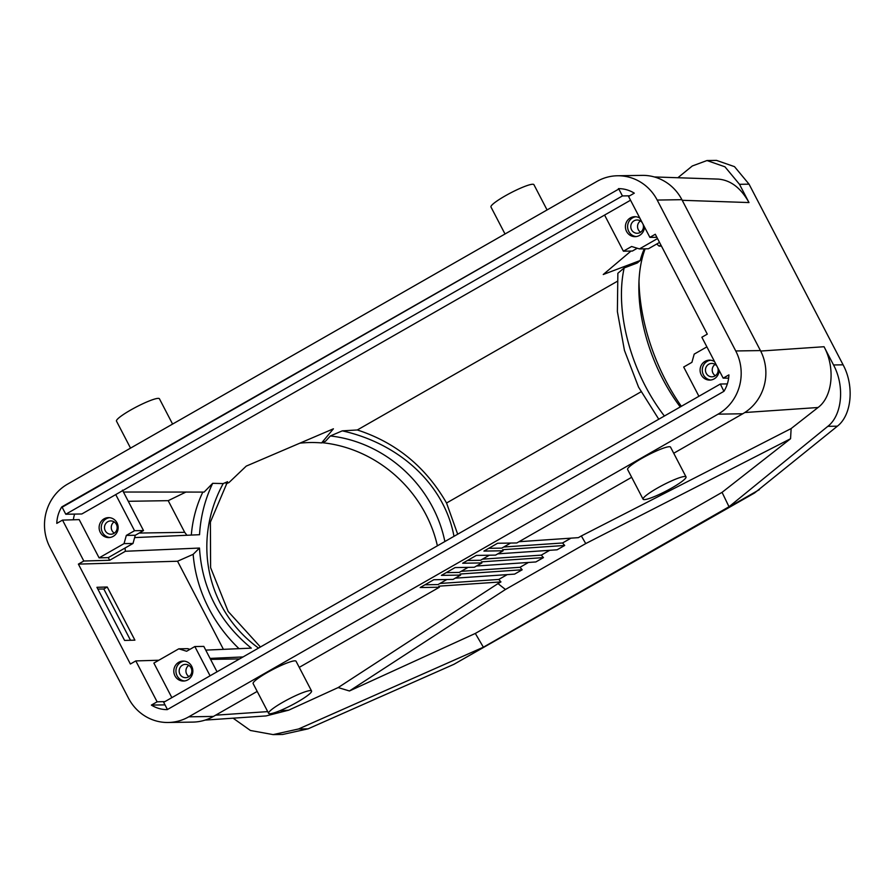 <?xml version="1.0" encoding="UTF-8"?>
<svg xmlns="http://www.w3.org/2000/svg" width="895" height="895" viewBox="0 0 895 895"><rect width="100%" height="100%" fill="white"/><g stroke="black" fill="none" stroke-linecap="round" stroke-linejoin="round"><path stroke-width="1.34" d="M61.956 507.32L618.837 189.024L61.755 506.928A32.063 30.564 -90.9 0 0 56.788 523.385L62.516 520.107L83.817 561.02L78.391 564.118L130.39 664.012L135.816 660.913L157.117 701.825L151.378 705.092A32.063 30.564 -90.9 0 0 167.264 709.623L723.921 391.328A32.063 30.564 -90.9 0 0 728.899 374.882L723.171 378.149L701.87 337.236L707.285 334.137L655.285 234.255L649.871 237.354L656.896 237.332M618.613 189.024L618.411 188.644A32.063 30.564 -90.9 0 1 634.298 193.163L628.57 196.441L649.871 237.354M617.483 175.767A46.585 44.403 89.1 0 0 596.931 181.428L67.606 484.106A46.585 44.403 -90.9 0 0 49.93 547.292L128.488 698.189A46.585 44.403 89.1 0 0 168.193 722.489A46.585 44.403 89.1 0 0 188.755 716.828L718.081 414.161A46.585 44.403 -90.9 0 0 735.746 350.963L760.437 350.572L681.889 199.674A46.585 44.403 89.1 0 0 642.174 175.375L617.483 175.767A46.585 44.403 89.1 0 1 657.198 200.066L735.746 350.963M661.472 246.125L659.112 246.091A154.824 147.574 -90.9 0 0 656.717 244.022L648.405 248.776L639.444 248.911L631.613 246.494L623.39 251.193L604.584 215.069L630.539 200.223M639.88 218.156A9.979 9.521 -90.9 0 0 626.231 222.598A9.979 9.521 -90.9 0 0 639.489 235.441A9.979 9.521 -90.9 0 0 644.445 226.927M657.534 238.562L639.444 248.911M635.864 216.747A9.979 9.521 -90.9 0 0 636.188 236.571M643.013 224.186A6.657 6.343 89.1 0 1 631.557 229.825A6.657 6.343 89.1 0 1 642.274 222.765M640.596 232.219A6.657 6.343 89.1 0 1 640.417 220.953M637.274 248.239L632.362 251.047L623.39 251.193M260.434 646.995L228.158 611.464L210.605 567.643L210.392 522.121L227.565 481.7L223.202 483.568L212.686 483.322L204.127 492.082L123.443 492.026M444.871 541.542A124.025 111.909 45.2 0 0 330.344 435.954L325.545 441.224L321.607 442.913L333.41 428.806L246.237 466.116L228.997 482.55L226.133 483.77M330.344 435.954L342.282 430.853L357.318 429.969L617.114 281.422M630.975 251.07L603.252 274.508L640.193 260.512L637.307 262.962L624.162 267.952L617.863 273.277L617.382 311.572L624.453 350.415L638.571 387.155L658.776 419.229M643.091 499.22L627.596 469.472A24.199 3.401 -27.5 0 1 644.579 456.83A24.199 3.401 -27.5 0 1 669.315 446.717A24.199 3.401 -27.5 0 1 670.534 447.12L686.029 476.878A24.199 3.401 -27.5 0 1 669.046 489.509A24.199 3.401 -27.5 0 1 644.31 499.623A24.199 3.401 -27.5 0 1 643.091 499.22A24.199 3.401 -27.5 0 1 660.074 486.589A24.199 3.401 -27.5 0 1 684.798 476.476A24.199 3.401 -27.5 0 1 686.029 476.878M640.988 391.831L446.549 503.012C425.718 466.877 395.97 442.533 357.318 429.969M715.094 364.41A6.657 6.343 -90.9 0 0 715.273 375.676M716.962 366.234A6.657 6.343 -90.9 0 0 706.233 373.282A6.657 6.343 -90.9 0 0 717.7 367.644M710.865 380.028A9.979 9.521 89.1 0 1 710.552 360.204M719.121 370.385A9.979 9.521 89.1 0 1 700.405 372.667A9.979 9.521 89.1 0 1 714.557 361.614M706.882 346.868L694.207 354.118L691.913 362.33L683.69 367.028L698.917 396.272M723.171 378.149L728.631 378.137M167.231 709.131L163.684 702.318L720.341 384.022L723.719 390.936M720.341 384.022L727.344 383.91M446.549 503.012L457.692 534.214M618.837 189.024L622.428 195.938L629.655 195.815M604.584 215.069L81.837 513.976L65.771 514.233L622.428 195.938M656.717 244.022L659.537 242.411M659.112 246.091L660.924 245.062M645.15 248.821A124.025 69.217 -112 0 0 680.256 406.945M638.985 281.119A139.15 77.664 -112 0 0 681.363 406.319M706.972 160.541L716.526 160.395L734.504 166.649L749.048 184.157L739.494 184.314L724.95 166.806L706.972 160.541L692.305 165.978L677.862 177.736M739.494 184.314L748.992 202.561C740.892 187.928 730.622 180.108 718.193 179.101L654.301 176.941M189.93 649.356L187.76 648.674L178.799 648.819L186.63 651.247L194.841 646.537L210.079 675.792M171.862 697.641L153.873 663.083L178.799 648.819M824.038 346.723L833.536 364.97C844.914 386.025 842.206 415.28 827.83 426.333L729.011 506.76L483.378 647.208L475.323 633.436L349.43 690.974L338.153 687.573L497.978 583.607L505.462 589.481L585.744 543.578L790.553 438.74L791.135 428.56L818.041 407.505C832.618 396.877 835.494 367.722 824.038 346.723L760.694 351.053M749.048 184.157L843.09 364.813L833.536 364.97M673.722 453.25L742.772 413.758A46.585 44.403 -90.9 0 0 760.437 350.572M268.612 713.349L253.128 683.59A24.199 3.401 -27.5 0 1 270.1 670.959A24.199 3.401 -27.5 0 1 294.835 660.846A24.199 3.401 -27.5 0 1 296.055 661.248L311.55 690.996A24.199 3.401 -27.5 0 1 294.567 703.638A24.199 3.401 -27.5 0 1 269.842 713.751A24.199 3.401 -27.5 0 1 268.612 713.349A24.199 3.401 -27.5 0 1 285.594 700.707A24.199 3.401 -27.5 0 1 310.319 690.593A24.199 3.401 -27.5 0 1 311.55 690.996M188.755 716.828L213.446 716.425L257.201 691.41M299.243 667.368L439.4 587.232L438.841 586.169L500.943 581.918L498.761 579.445L507.219 574.612M631.669 477.292L516.818 542.963L497.575 543.265L483.915 551.085L503.158 550.772L495.573 555.113L476.33 555.426L462.659 563.235L481.902 562.921L474.316 567.262L455.074 567.575L441.403 575.384L460.645 575.082L453.06 579.423L433.818 579.725L420.158 587.534L439.4 587.232M134.642 537.593L199.54 534.707C200.603 516.493 204.989 499.376 212.686 483.322M202.841 492.071A139.15 125.557 45.2 0 0 191.317 535.065M233.125 718.193L250.421 730.488L273.132 734.605L282.686 734.459L308.059 728.843L453.922 664.314L754.597 492.955L837.384 426.177C851.749 415.123 854.468 385.868 843.09 364.813M790.553 438.74L722.064 492.351L729.011 506.76M624.162 267.952A124.025 69.217 -112 0 0 664.403 416.018M640.193 260.512A121.004 67.528 68 0 1 644.288 248.832M62.18 507.32L65.771 514.233M273.132 734.605L298.505 729L308.059 728.843M223.202 483.568C191.81 541.33 206.6 610.211 258.521 648.092M453.978 536.329C444.647 485.493 400.468 443.763 342.282 430.853M213.446 716.425A46.585 44.403 89.1 0 1 192.895 722.097L168.193 722.489M549.731 550.302L541.274 555.135L482.45 559.162M541.274 555.135L543.455 557.607L481.353 561.859L481.902 562.921M467.481 560.483L480.525 560.27L489.364 555.213M722.064 492.351L475.323 633.436M505.462 589.481L349.43 690.974M439.937 583.473L498.761 579.445M424.968 584.782L438.013 584.58L446.862 579.524M455.242 578.17L514.603 574.109L522.199 569.768L520.017 567.296L528.475 562.452M460.645 575.082L460.097 574.019L522.199 569.768M461.193 571.323L520.017 567.296M446.225 572.632L459.269 572.42L468.107 567.363M791.135 428.56L581.336 535.948L585.744 543.578M581.336 535.948L578.371 537.649L519.01 541.71M570.988 538.152L562.53 542.985L564.7 545.458L557.115 549.798L497.754 553.86M543.455 557.607L535.859 561.948L476.498 566.02M500.943 581.918L497.978 583.607M503.706 547.013L562.53 542.985M564.7 545.458L502.61 549.709L503.158 550.772M488.737 548.322L501.771 548.12L510.62 543.064M186.093 491.981L168.204 500.663L184.683 532.324L186.943 535.266M338.153 687.573L288.705 710.171L279.699 710.798M299.814 443.182A121.843 109.928 -134.8 0 1 321.607 442.913M205.067 720.106L266.139 715.922L288.705 710.171M483.378 647.208L298.505 729M437.386 545.816A124.025 111.909 45.2 0 0 322.122 442.689M168.204 500.663L128.276 501.301M114.124 521.886A6.657 6.343 -90.9 0 0 114.303 533.14M83.817 561.02L109.671 560.27L108.284 557.607L99.099 557.876L124.036 543.623L132.997 543.478L135.29 535.266L143.513 530.567L122.47 490.147M132.997 543.478L108.284 557.607M105.263 530.757A6.657 6.343 -90.9 0 0 110.935 534.225A6.657 6.343 -90.9 0 0 116.395 524.392A6.657 6.343 -90.9 0 0 110.723 520.912A6.657 6.343 -90.9 0 0 105.263 530.757M109.895 537.503A9.979 9.521 89.1 0 1 109.57 517.668M104.066 518.843A9.979 9.521 89.1 0 1 117.838 525.063A9.979 9.521 89.1 0 1 108.798 537.582A9.979 9.521 89.1 0 1 104.066 518.843M99.099 557.876L79.185 519.615L62.516 520.107M143.513 530.567L134.552 530.713L126.329 535.411L124.036 543.623M134.552 530.713L115.746 494.588M74.621 514.088A32.063 30.564 -90.9 0 0 73.345 519.794M109.671 560.27L125.378 551.275A154.824 147.574 89.1 0 1 125.043 548.031M210.068 658.407L243.037 656.941M125.378 551.275L199.484 548.053C202.035 588.574 219.297 621.935 251.294 648.137L205.738 650.117M217.037 671.809L203.814 646.403L194.841 646.537M135.29 535.266L126.329 535.411M187.883 679.831A9.979 9.521 -90.9 0 0 183.151 661.081A9.979 9.521 -90.9 0 0 174.111 673.599A9.979 9.521 -90.9 0 0 187.883 679.831M184.258 661.125A9.979 9.521 -90.9 0 0 184.571 680.961M179.94 674.215A6.657 6.343 89.1 0 1 185.399 664.37A6.657 6.343 89.1 0 1 191.071 667.849A6.657 6.343 89.1 0 1 185.612 677.683A6.657 6.343 89.1 0 1 179.94 674.215M188.979 676.598A6.657 6.343 89.1 0 1 188.8 665.343M135.816 660.913L158.84 660.241M223.414 649.345L177.546 561.232L193.163 554.329A139.15 125.557 45.2 0 0 239.032 648.674M134.899 640.149L124.595 640.44L96.928 587.31L107.232 587.008L134.899 640.149M78.391 564.118L177.546 561.232M97.846 589.067L103.809 588.977L107.232 587.008M103.809 588.977L130.513 640.272M193.163 554.329L199.484 548.053M165.016 704.88L151.378 705.092M157.117 701.825L164.96 701.59M505.015 233.987L490.963 206.991A24.199 3.401 -27.5 0 1 507.946 194.349A24.199 3.401 -27.5 0 1 532.67 184.247A24.199 3.401 -27.5 0 1 533.901 184.638L547.069 209.945M130.536 448.115L116.484 421.12A24.199 3.401 -27.5 0 1 133.467 408.478A24.199 3.401 -27.5 0 1 158.191 398.364A24.199 3.401 -27.5 0 1 159.422 398.767L172.59 424.073M748.992 202.561L682.214 200.301M818.041 407.505L744.808 412.528M657.198 200.066L681.889 199.674M718.081 414.161L742.772 413.758M827.83 426.333L837.384 426.177M139.172 533.051L184.683 532.324M267.706 711.615L215.628 715.183M453.922 664.314L759.407 489.632M239.591 658.91L210.571 659.38"/></g></svg>

